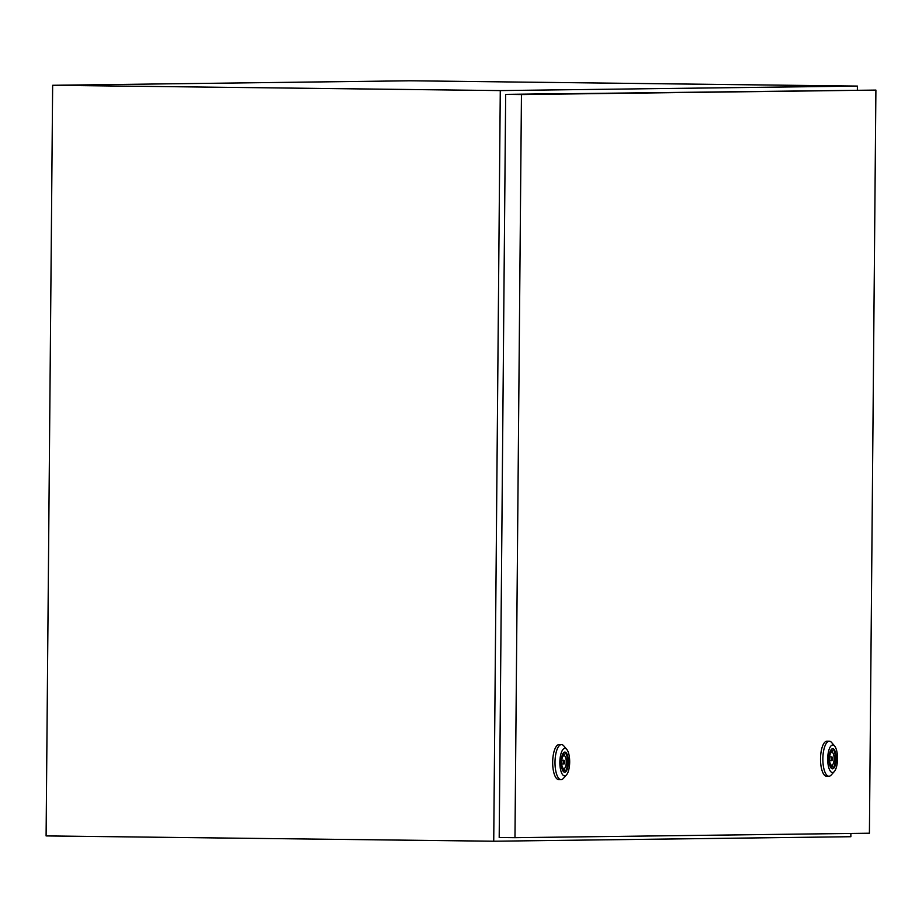 <?xml version="1.0" encoding="UTF-8"?>
<svg xmlns="http://www.w3.org/2000/svg" width="922" height="922" viewBox="0 0 922 922"><rect width="100%" height="100%" fill="white"/><g stroke="black" fill="none" stroke-linecap="round" stroke-linejoin="round"><path stroke-width="1.38" d="M857.368 89.941L857.402 86.08L500.277 90.587L493.731 841.221L850.856 836.715L850.879 833.442M493.731 841.221L46.1 835.92L52.646 85.285L409.783 80.779L857.402 86.08M500.277 90.587L52.646 85.285M831.805 756.881A1.879 0.668 90.7 0 0 831.125 758.748A1.879 0.668 90.7 0 0 831.771 760.627A1.879 0.668 90.7 0 0 831.782 760.627A1.879 0.668 90.7 0 0 832.462 758.748A1.879 0.668 90.7 0 0 831.817 756.881A1.879 0.668 90.7 0 0 831.805 756.881L829.593 756.847M834.341 771.507L831.298 774.941A17.518 6.247 -89.3 0 1 828.947 776.232A17.518 6.247 -89.3 0 1 828.901 776.232A17.518 6.247 -89.3 0 1 822.862 758.725A17.518 6.247 -89.3 0 1 829.258 741.207A17.518 6.247 -89.3 0 1 829.316 741.207A17.518 6.247 -89.3 0 1 831.679 742.567L834.641 746.071A13.761 4.91 -89.3 0 1 837.522 758.818A13.761 4.91 -89.3 0 1 834.341 771.507A13.761 4.91 -89.3 0 1 832.497 772.521A13.761 4.91 -89.3 0 1 827.702 758.829A13.761 4.91 -89.3 0 1 832.727 744.999A13.761 4.91 -89.3 0 1 834.641 746.071M826.619 776.209A17.518 6.247 -89.3 0 1 826.561 776.209A17.518 6.247 -89.3 0 1 820.522 758.691A17.518 6.247 -89.3 0 1 826.919 741.184A17.518 6.247 -89.3 0 1 826.976 741.184A17.518 6.247 -89.3 0 1 827.034 741.184M832.324 748.756A10.073 3.596 -89.3 0 1 835.39 758.794A10.073 3.596 -89.3 0 1 832.082 768.764M832.704 748.687A10.073 3.596 -89.3 0 1 832.727 748.687A10.073 3.596 -89.3 0 1 836.208 758.76A10.073 3.596 -89.3 0 1 832.52 768.833A10.073 3.596 -89.3 0 1 832.497 768.833A10.073 3.596 -89.3 0 1 829.016 758.76A10.073 3.596 -89.3 0 1 832.704 748.687M831.287 752.444A6.512 2.317 90.7 0 0 829.477 758.783A6.512 2.317 90.7 0 0 831.183 765.076L831.16 766.897L832.278 766.874L832.301 765.064A6.512 2.317 90.7 0 0 834.11 758.725A6.512 2.317 90.7 0 0 832.405 752.433L832.428 750.612L831.31 750.623L831.287 752.444M831.287 752.421L832.405 752.433M831.137 765.053L832.301 765.064M831.16 766.862L832.278 766.874M563.964 760.258A1.879 0.668 90.7 0 0 563.284 762.137A1.879 0.668 90.7 0 0 563.93 764.015L563.93 764.015A1.879 0.668 90.7 0 0 564.621 762.137A1.879 0.668 90.7 0 0 563.976 760.258A1.879 0.668 90.7 0 0 563.964 760.258L561.752 760.235M566.488 774.883L563.457 778.318A17.518 6.247 -89.3 0 1 561.106 779.62A17.518 6.247 -89.3 0 1 561.049 779.62A17.518 6.247 -89.3 0 1 555.009 762.102A17.518 6.247 -89.3 0 1 561.417 744.584A17.518 6.247 -89.3 0 1 561.463 744.584A17.518 6.247 -89.3 0 1 563.838 745.944L566.788 749.448A13.761 4.91 -89.3 0 1 569.681 762.206A13.761 4.91 -89.3 0 1 566.488 774.883A13.761 4.91 -89.3 0 1 564.644 775.909A13.761 4.91 -89.3 0 1 559.861 762.206A13.761 4.91 -89.3 0 1 564.886 748.376A13.761 4.91 -89.3 0 1 566.788 749.448M558.767 779.586A17.518 6.247 -89.3 0 1 558.72 779.586A17.518 6.247 -89.3 0 1 552.67 762.079A17.518 6.247 -89.3 0 1 559.078 744.561A17.518 6.247 -89.3 0 1 559.135 744.561A17.518 6.247 -89.3 0 1 559.181 744.561M564.471 752.133A10.073 3.596 -89.3 0 1 567.537 762.171A10.073 3.596 -89.3 0 1 564.241 772.14M564.852 752.075A10.073 3.596 -89.3 0 1 564.886 752.075A10.073 3.596 -89.3 0 1 568.355 762.137A10.073 3.596 -89.3 0 1 564.679 772.21A10.073 3.596 -89.3 0 1 564.644 772.21A10.073 3.596 -89.3 0 1 561.175 762.148A10.073 3.596 -89.3 0 1 564.852 752.075M563.446 755.821A6.512 2.317 90.7 0 0 561.625 762.16A6.512 2.317 90.7 0 0 563.33 768.452L563.319 770.273L564.437 770.262L564.448 768.441A6.512 2.317 90.7 0 0 566.269 762.102A6.512 2.317 90.7 0 0 564.564 755.809L564.575 753.989L563.457 754.012L563.446 755.821L564.564 755.809M563.296 768.429L564.448 768.441M563.319 770.239L564.437 770.262M875.9 90.091L521.449 94.563L514.972 837.683L869.411 833.211L875.9 90.091L556.116 93.814M514.972 837.683L499.194 837.499L505.671 94.378L556.116 93.733M521.449 94.563L505.671 94.378M829.546 760.604L831.771 760.627M828.901 776.232L826.561 776.209M829.316 741.207L826.976 741.184M561.705 763.981L563.93 764.015M561.049 779.62L558.72 779.586M561.463 744.584L559.135 744.561"/></g></svg>
